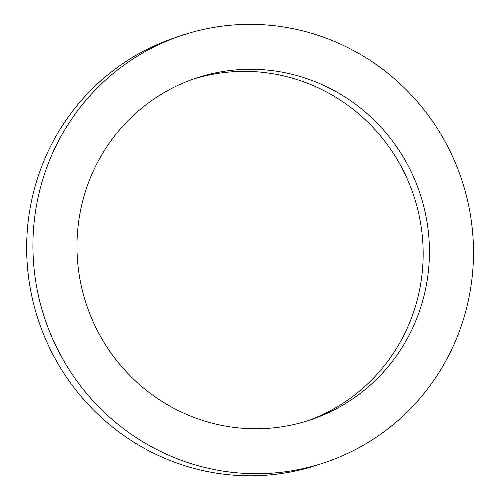 <?xml version="1.0" encoding="UTF-8"?>
<svg xmlns="http://www.w3.org/2000/svg" width="500" height="500" viewBox="0 0 500 500"><rect width="100%" height="100%" fill="white"/><g stroke="black" fill="none" stroke-linecap="round" stroke-linejoin="round"><path stroke-width="0.75" d="M307.312 420.887A180.188 175.775 71.5 0 0 413.612 195.269A180.188 175.775 71.5 0 0 192.831 79.25M77.194 255.3A180.188 175.775 -108.5 0 1 195.95 78.175A180.188 175.775 -108.5 0 1 419.875 193.169A180.188 175.775 -108.5 0 1 310.456 419.869A180.188 175.775 -108.5 0 1 77.194 255.3M181.637 35.462L175.381 37.556A225.231 219.725 71.5 0 0 26.931 258.969A225.231 219.725 71.5 0 0 318.506 464.681L324.769 462.581A225.231 219.725 71.5 0 0 461.538 179.206A225.231 219.725 71.5 0 0 181.637 35.462A225.231 219.725 71.5 0 0 33.194 256.875A225.231 219.725 71.5 0 0 324.769 462.581"/></g></svg>
